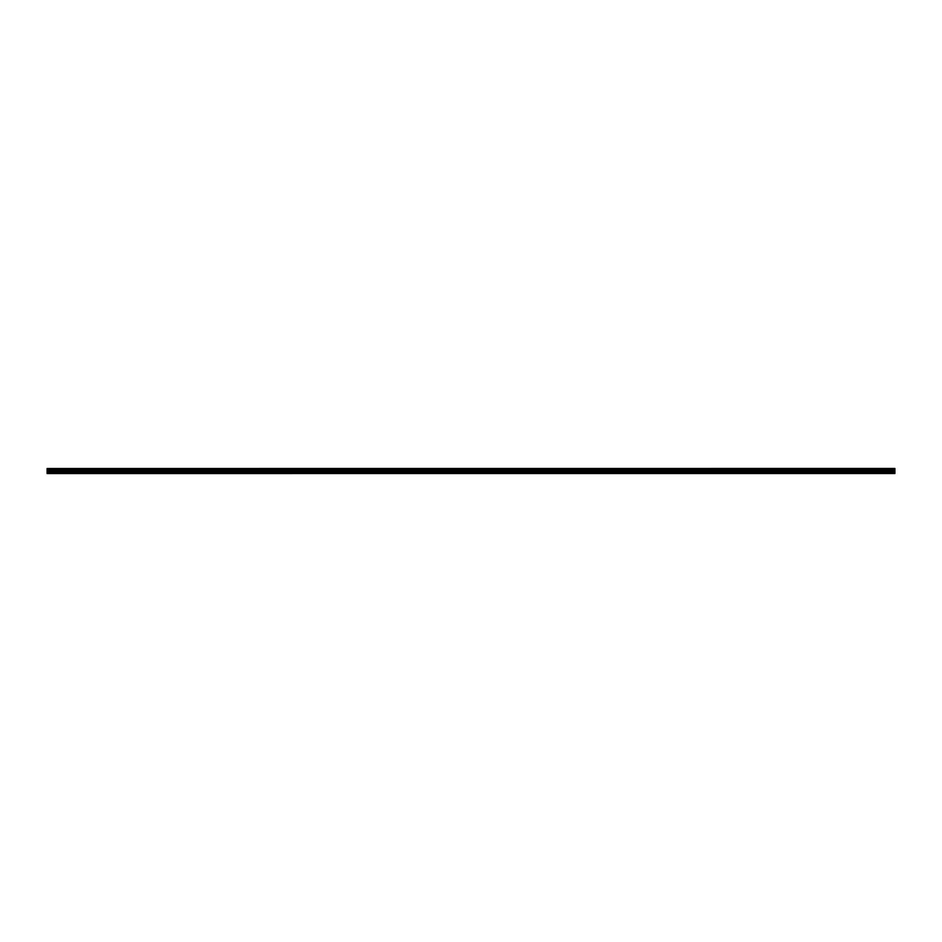 <?xml version="1.0" encoding="UTF-8"?>
<svg xmlns="http://www.w3.org/2000/svg" width="942" height="942" viewBox="0 0 942 942"><rect width="100%" height="100%" fill="white"/><g stroke="black" fill="none" stroke-linecap="round" stroke-linejoin="round"><path stroke-width="1.41" d="M47.1 473.532L894.9 473.496L47.1 473.532M47.1 469.717L894.9 469.14L47.1 469.717L47.1 473.296L894.9 473.296L47.1 473.249M47.1 468.515L894.9 468.468L47.1 468.515L47.1 469.14M47.1 470.364L894.9 470.364L894.9 472.448L47.1 472.448M47.1 472.531L894.9 472.448M894.9 472.531L894.9 473.249M47.1 468.586L894.9 468.515M894.9 468.586L47.1 469.069M47.1 469.775L894.9 469.717M894.9 469.775L47.1 470.293M47.1 469.516L894.9 469.516M894.9 469.328L47.1 469.328M47.1 471.73L894.9 471.73M894.9 471.648L47.1 471.648M47.1 470.494L894.9 470.494M47.1 470.411L894.9 470.411"/></g></svg>
